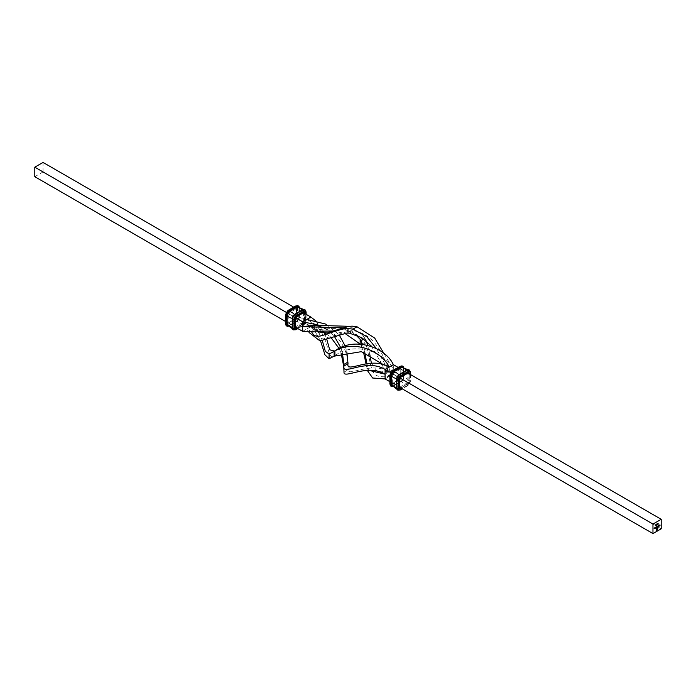 <?xml version="1.0" encoding="UTF-8"?>
<svg xmlns="http://www.w3.org/2000/svg" width="696" height="696" viewBox="0 0 696 696"><rect width="100%" height="100%" fill="white"/><g stroke="black" fill="none" stroke-linecap="round" stroke-linejoin="round"><path stroke-width="0.52" stroke-dasharray="3.48 2.61" d="M400.644 378.389L408.004 382.643L393.336 374.17L393.336 364.652M661.2 528.821L408.004 382.643M399.756 387.402L392.396 383.148L399.443 386.985A0.974 0.557 180 0 1 399.73 387.376M392.709 383.252L392.396 383.148A0.974 0.557 60 0 1 392.918 383.209L392.709 383.252M389.89 381.704L392.396 383.148A0.974 0.557 60 0 0 392.231 383.609A1.453 0.844 -60 0 1 391.204 383.017A0.974 0.557 180 0 1 392.579 383.017L399.443 386.985L399.513 377.824L390.621 372.604M385.088 378.928L393.336 374.17C385.166 370.002 382.783 335.933 353.542 330.765L352.124 330.644L352.124 326.137M361.589 344.041L361.589 346.556L360.972 345.268L364.869 343.015L366.914 347.504C372.882 374.648 371.038 377.693 389.212 376.553L389.212 371.795L385.088 374.17M361.589 346.556L363.486 352.106M366.044 363.66L367.27 370.35M314.348 325.337L314.348 328.573L306.788 324.205L314.348 330.095L311.547 331.714L306.788 328.964L310.912 326.589L310.912 317.072M314.348 330.095C324.553 329.33 347.208 324.11 361.868 339.082L364.869 343.015M360.972 345.268L360.154 343.972M332.758 331.018L344.903 333.401M302.664 331.348L306.788 328.964L309.059 332.497M296.418 318.298L303.604 322.37L296.418 318.298L288.309 322.979L295.356 327.129L285.49 321.43M303.604 322.37L310.912 326.589C319.072 344.163 321.465 338.508 350.697 330.748L346.582 333.123M34.8 176.697L43.039 171.938L296.244 318.115M286.221 312.33L295.504 317.689M295.356 327.129L288.179 322.744L288.248 313.583M349.14 326.302L361.868 334.324L361.868 339.082M342.319 327.816L355.639 334.767M366.218 340.918L364.869 338.256L363.66 338.961M364.869 338.256L361.868 334.324M367.601 344.964L369.759 354.255M371.386 363.216L376.762 370.872L389.212 371.795L376.084 348.2M362.451 344.111L364.791 352.446M366.862 363.556L368.889 370.342M366.914 347.504L366.914 342.754M391.204 383.017L391.204 374.135A1.453 0.844 -60 0 1 392.231 372.351L399.922 367.906A1.453 0.844 -60 0 1 400.957 368.497A0.974 0.557 0 0 0 400.957 369.298L408.004 373.126L398.129 367.427M408.004 373.126L407.482 373.065A0.974 0.557 -120 0 0 407.969 373.108L407.804 373.073M392.396 373.63L399.756 377.885M43.039 171.938L43.039 162.42M293.729 307.154L303.604 312.852L296.244 308.598L296.487 318.176M311.547 331.714L311.999 332.366M318.281 331.696L315.671 327.816L306.788 324.205L315.671 329.339L317.559 331.783M315.671 329.339L315.671 332.575L310.912 321.83C330.209 332.427 326.511 362.981 334.411 355.83L335.846 355.038C354.934 341.423 385.636 352.106 393.336 369.411L389.212 371.795L383.705 364.852M352.124 330.644L350.697 330.748M371.316 346.077L380.294 361.355M381.556 364.269L389.212 376.553M384.41 354.22L393.336 369.411M349.418 333.14L353.542 330.765M295.356 317.611L287.996 313.357M295.87 317.28A0.974 0.557 60 0 1 295.391 317.228L303.604 312.852A0.974 0.557 60 0 1 303.082 312.791L296.418 308.78M315.671 332.575L320.534 340.814M331.131 357.744L335.028 355.491M319.038 333.027L322.248 340.379M315.671 327.816L318.472 326.198L306.788 319.447M315.558 320.752L324.075 332.436M324.658 333.671L326.668 338.882M334.411 351.071L334.411 355.83M389.212 367.036L389.212 371.795C371.516 361.024 347.443 377.049 348.13 369.767L348 362.981M335.846 355.038L335.846 350.279M318.472 326.198C334.341 328.816 347.852 347.173 347.87 364.095L343.746 366.47M326.015 324.171L339.117 334.706M345.251 346.182L346.825 351.854M348 367.488L347.87 364.095M314.348 328.573L321.891 331.305M325.728 333.419L330.87 337.342M339.161 348.592L341.127 353.324M318.255 325.032L328.921 330.922M330.182 331.966L334.263 336.159M340.866 347.826L342.406 352.924M344.015 372.142L348.13 369.767M297.697 306.962A2.914 1.679 -60 0 1 298.958 308.424L298.958 317.306A2.914 1.679 -60 0 1 296.896 320.873L289.205 325.319A2.914 1.679 -60 0 1 287.309 324.962M302.395 324.049L294.704 328.486A2.914 1.679 -60 0 1 293.903 328.764A2.914 1.679 -60 0 1 292.642 327.303L292.642 318.42A2.914 1.679 -60 0 1 294.704 314.853L302.395 310.407A2.914 1.679 -60 0 1 304.291 310.764A2.914 1.679 -60 0 1 304.457 311.599L304.457 320.482A2.914 1.679 -60 0 1 302.395 324.049A8.256 4.768 -120 0 1 296.896 320.873M402.097 367.236A2.914 1.679 -60 0 1 403.358 368.697L403.358 377.58A2.914 1.679 -60 0 1 401.296 381.147L393.605 385.593A2.914 1.679 -60 0 1 391.709 385.236M406.795 384.322L399.104 388.768A2.914 1.679 -60 0 1 398.303 389.038A2.914 1.679 -60 0 1 397.042 387.576L397.042 378.694A2.914 1.679 -60 0 1 399.104 375.127L406.795 370.681A2.914 1.679 -60 0 1 408.691 371.038A2.914 1.679 -60 0 1 408.856 371.873L408.856 380.755A2.914 1.679 -60 0 1 406.795 384.322A8.256 4.768 60 0 1 401.296 381.147M655.58 527.994L655.649 527.272M656.284 527.211L655.937 527.812M655.937 527.107L655.937 527.716L655.937 527.107M654.91 528.16L655.467 527.377M655.319 528.151L654.962 527.664M654.136 528.603L654.692 527.82M658.016 524.332L658.077 523.322M656.528 527.098L657.502 526.202M657.128 527.116L656.667 527.385L656.511 526.768M657.624 527.124L657.694 526.089M658.32 526.037L657.972 526.628M657.972 525.932L657.972 526.533L657.972 525.932M658.555 526.594L658.633 525.55M658.799 525.828L659.303 525.541M656.267 530.43L656.337 528.986M656.424 530.161L657.189 529.795M657.12 529.76L657.555 529.421M657.485 529.378L657.703 528.917M657.633 528.882L657.633 527.568M656.624 528.795L657.276 528.49M657.215 528.455L657.276 527.681M657.207 527.638L657.851 527.342M656.276 524.81L655.971 525.541L655.658 525.167L656.041 524.48M655.736 525.123L655.971 524.549L655.736 525.123M656.972 524.41L656.667 524.036L656.354 524.767L656.737 524.071M656.441 524.714L656.667 524.14L656.441 524.714M657.642 524.305L657.172 524.654M657.372 524.732L657.128 524.192M657.059 524.149L657.442 523.67M657.372 523.74L657.485 524.192M659.512 525.471L660.017 524.749M288.248 322.935L288.179 322.744A0.974 0.557 0 0 0 286.804 322.744L286.804 313.861A1.453 0.844 -60 0 1 287.831 312.069L295.522 307.632A1.453 0.844 -60 0 1 296.557 308.224L296.557 317.106A1.453 0.844 -60 0 1 295.522 318.89L287.831 323.335A1.453 0.844 -60 0 1 286.804 322.744M303.291 322.265L296.209 318.498A0.974 0.557 -120 0 0 295.522 318.89M303.352 312.791L296.557 309.015A0.974 0.557 180 0 1 296.557 308.224M295.33 318.22A0.974 0.557 0 0 0 295.043 317.82L288.179 313.861A0.974 0.557 0 0 0 286.804 313.861M295.217 326.981L295.33 327.137A0.974 0.557 0 0 0 295.043 326.702L295.113 317.541M304.796 313.539L304.796 321.865A1.453 0.844 -60 0 1 303.769 323.649A0.974 0.557 -120 0 0 303.082 322.465L295.391 326.902L288.518 322.935A0.974 0.557 -120 0 0 287.831 323.335M295.522 320.082L287.831 324.527A2.914 1.679 -60 0 1 285.769 323.335L285.769 314.453A2.914 1.679 -60 0 1 287.831 310.886L295.522 306.44A2.914 1.679 -60 0 1 297.584 307.632L297.584 316.515A2.914 1.679 -60 0 1 295.522 320.082A0.974 0.557 -120 0 0 296.209 321.274L288.518 325.711A3.889 2.245 -60 0 1 286.752 325.989M297.584 316.515A0.974 0.557 180 0 1 298.958 316.515A3.889 2.245 -60 0 1 296.209 321.274L288.866 325.911A3.889 2.245 -60 0 1 288.092 326.233M297.584 307.632A0.974 0.557 180 0 1 298.958 307.632L299.306 316.715A3.889 2.245 -60 0 1 296.557 321.474L289.205 325.711A3.402 1.966 -60 0 1 287.935 326.032M303.769 323.649L296.557 327.816M294.704 314.453L302.395 310.007A3.402 1.966 -60 0 1 304.796 311.399L304.796 320.282A3.402 1.966 -60 0 1 302.395 324.449L303.082 325.241A0.974 0.557 -120 0 0 303.769 324.841L297.584 328.408M304.796 320.282L305.831 320.482A3.889 2.245 -60 0 1 303.082 325.241L295.391 329.678A3.889 2.245 -60 0 1 293.442 329.869M304.796 311.399L305.483 311.399L305.483 320.282A3.889 2.245 -60 0 1 302.734 325.041L295.043 329.478A3.889 2.245 -60 0 1 293.277 329.756M302.395 324.449L294.704 328.886A3.402 1.966 -60 0 1 292.294 327.503L292.294 318.62M298.323 305.962A3.889 2.245 -60 0 1 298.958 307.632L299.306 317.106A3.402 1.966 -60 0 1 296.896 321.274M304.796 321.865A0.974 0.557 180 0 1 303.421 321.865L296.557 317.898A0.974 0.557 180 0 1 296.557 317.106M304.117 313.148A0.974 0.557 180 0 1 303.421 312.983L303.352 322.144M304.848 309.729A3.889 2.245 -60 0 1 305.483 311.399L305.831 320.482A0.974 0.557 180 0 1 305.831 321.274A2.914 1.679 -60 0 1 303.769 324.841M298.958 317.306A8.256 4.768 180 0 1 304.457 320.482M299.193 307.006A3.889 2.245 -60 0 1 299.306 307.832L299.306 317.106M305.831 314.131L305.831 321.274M298.958 308.424A8.256 4.768 180 0 1 304.457 311.599M298.941 306.971A3.402 1.966 -60 0 1 299.306 308.224M295.522 306.44A0.974 0.557 60 0 1 295.73 305.996M295.182 317.428L288.518 313.261L296.209 308.824A0.974 0.557 60 0 1 295.522 307.632M305.022 309.816A3.889 2.245 -60 0 1 305.831 311.599M288.309 313.461L288.518 313.261A0.974 0.557 60 0 1 287.831 312.069M292.181 318.333A8.256 4.768 0 0 0 292.642 318.42M292.155 327.207A8.256 4.768 0 0 0 292.642 327.303M287.831 324.527A0.974 0.557 -120 0 0 288.518 325.711L289.205 325.711M295.878 327.425A0.974 0.557 -120 0 0 295.391 326.902L295.182 326.946M294.704 328.886L295.391 329.678M289.205 325.319A8.256 4.768 -120 0 0 294.704 328.486M392.648 383.209L392.648 373.856M391.204 374.135A0.974 0.557 180 0 1 392.579 374.135L399.443 378.102A0.974 0.557 180 0 1 399.73 378.493M407.752 373.065L407.821 373.256A0.974 0.557 0 0 0 408.517 373.421M400.957 368.497L400.957 377.38A0.974 0.557 0 0 0 400.957 378.18L400.957 369.298L407.821 373.256L407.821 382.139A0.974 0.557 0 0 0 409.196 382.139A1.453 0.844 -60 0 1 408.169 383.931L400.957 388.09M407.691 382.539L399.791 387.176A0.974 0.557 60 0 1 400.278 387.698M400.818 378.572L407.482 382.739A0.974 0.557 60 0 1 408.169 383.931M400.957 377.38A1.453 0.844 -60 0 1 399.922 379.172A0.974 0.557 60 0 1 400.609 378.772L392.918 383.209L399.582 387.22M399.922 379.172L392.231 383.609M399.922 380.355L392.231 384.801A2.914 1.679 -60 0 1 390.169 383.609L390.169 374.726A2.914 1.679 -60 0 1 392.231 371.159L399.922 366.714A2.914 1.679 -60 0 1 401.983 367.906L401.983 376.788A2.914 1.679 -60 0 1 399.922 380.355A0.974 0.557 60 0 0 400.609 381.547L392.918 385.993A0.974 0.557 60 0 1 392.231 384.801M403.341 367.244A3.402 1.966 -60 0 1 403.706 368.497L403.706 377.38A3.402 1.966 -60 0 1 401.296 381.547L392.918 385.993A3.889 2.245 -60 0 1 391.152 386.271M403.706 377.38L403.706 376.988A3.889 2.245 -60 0 1 400.957 381.747L400.609 381.547A3.889 2.245 -60 0 0 403.358 376.788A0.974 0.557 0 0 0 401.983 376.788M401.296 381.547L393.266 386.184A3.889 2.245 -60 0 1 392.492 386.506M410.231 374.413L410.231 381.547A2.914 1.679 -60 0 1 408.169 385.114L401.983 388.69M408.169 385.114A0.974 0.557 60 0 1 407.482 385.514L399.791 389.951L399.104 389.16A3.402 1.966 -60 0 1 396.694 387.776L396.694 378.894M410.231 381.547A0.974 0.557 0 0 0 410.231 380.755A3.889 2.245 -60 0 1 407.482 385.514L399.443 389.76A3.889 2.245 -60 0 1 397.677 390.038M410.51 372.264A0.974 0.557 0 0 0 410.231 371.873L409.883 380.555A3.889 2.245 -60 0 1 407.134 385.314L406.795 384.723L399.104 389.16M409.422 370.089A3.889 2.245 -60 0 1 410.231 371.873L409.883 380.555L409.196 380.555A3.402 1.966 -60 0 1 406.795 384.723M400.887 378.459L407.752 382.417M403.706 368.497L403.358 376.788L403.358 367.906A0.974 0.557 0 0 0 401.983 367.906M408.856 380.755A8.256 4.768 0 0 0 403.358 377.58M409.248 370.011A3.889 2.245 -60 0 1 409.883 371.673L409.196 371.673L409.196 380.555M409.196 373.813L409.196 382.139M403.593 367.279A3.889 2.245 -60 0 1 403.706 368.106L403.358 367.906A3.889 2.245 -60 0 0 402.723 366.244M408.856 371.873A8.256 4.768 0 0 0 403.358 368.697M399.104 374.726L406.795 370.289A3.402 1.966 -60 0 1 409.196 371.673M399.922 367.906A0.974 0.557 -120 0 0 400.609 369.098L400.818 369.054M392.231 372.351A0.974 0.557 -120 0 0 392.918 373.535L400.609 369.098L407.482 373.065L399.791 377.502A0.974 0.557 -120 0 0 400.27 377.554M400.13 366.27A0.974 0.557 -120 0 0 399.922 366.714M392.709 373.735L399.582 377.702M392.431 370.716A0.974 0.557 -120 0 0 392.231 371.159M397.042 378.694A8.256 4.768 180 0 1 396.581 378.607M397.042 387.576A8.256 4.768 180 0 1 396.555 387.481M400.27 390.004A0.974 0.557 60 0 1 399.791 389.951A3.889 2.245 -60 0 1 397.842 390.143M393.605 385.993A3.402 1.966 -60 0 1 392.335 386.306M399.104 388.768A8.256 4.768 60 0 1 393.605 385.593M296.383 308.746L296.27 317.507L295.73 318.446L288.196 322.927M299.28 307.014L299.445 316.915L296.8 321.491L288.144 326.302M306.11 314.296L306.11 320.873L303.569 325.284L297.871 328.573M303.456 309.424L304.291 310.764M292.32 328.712L293.903 328.764M400.783 369.019L400.67 377.78L400.13 378.72L392.596 383.2M403.68 367.288L403.845 377.189L401.2 381.773L392.544 386.576M410.51 374.57L410.51 381.147L407.969 385.558L402.271 388.846M408.691 371.038L407.856 369.698M398.303 389.038L396.72 388.986"/><path stroke-width="1.04" d="M655.728 525.21L656.041 524.48L656.041 525.576L655.658 525.167M656.041 524.48L655.971 525.541L655.971 524.436M658.555 525.593L658.555 526.672L658.555 525.593M657.772 526.663L657.694 526.089L658.39 526.072L657.772 526.663M658.042 525.872L657.972 526.628L657.972 525.837M652.961 533.58L661.2 528.821L661.2 519.303L652.961 524.062L652.961 533.58L399.756 387.402M655.736 527.846L655.649 527.272L656.354 527.255L655.736 527.846M656.006 527.055L655.937 527.812L655.937 527.011M655.38 527.42L655.127 528.351L655.38 527.42M655.38 528.055L654.884 528.107M654.893 527.707L655.145 528.247M654.614 527.864L654.692 528.586L654.118 528.551L654.614 527.864L654.692 528.586M654.127 528.151L654.379 528.69M658.164 524.218L658.094 523.314M657.424 526.246L656.737 527.42L656.511 526.768L656.754 527.316L657.424 526.246M657.128 527.116L656.511 527.185M656.528 526.768L656.754 527.316M656.981 526.498L657.207 527.055M659.382 525.48L658.816 525.637L659.46 525.454L659.129 526.045L659.382 525.48L658.825 525.602M659.129 525.245L659.382 525.75M659.312 525.715L658.86 526.045M657.755 529.291L656.337 530.465L656.65 528.151L657.137 527.933L656.493 530.204L657.189 529.795L657.703 527.612L657.172 529.56L656.693 529.882L657.276 528.934L656.693 528.838L657.851 527.342L657.52 529.691M656.424 524.801L656.737 524.071L656.737 525.175L656.354 524.767M656.737 524.071L656.667 525.132L656.667 524.036M657.415 524.227L657.433 524.662M657.642 524.305L657.172 524.654M657.59 523.749L657.485 524.192M659.938 524.793L659.582 526.054L659.938 524.793L660.017 525.793M367.27 370.35L372.638 378.015L385.088 378.928L389.89 381.704M363.486 352.106L366.044 363.66M295.356 327.129L302.664 331.348L332.758 331.018M344.903 333.401L360.05 343.963M293.729 307.154L43.039 162.42L34.8 167.179L34.8 176.697L285.49 321.43M34.8 167.179L286.221 312.33M295.504 317.689L302.664 321.83L302.664 331.348M342.319 327.816L302.664 326.589L314.348 325.337L349.14 326.302M355.639 334.767L360.154 339.344L362.451 344.111M363.66 338.961L360.972 340.509M360.154 343.972L360.154 339.344M366.218 340.918L367.601 344.964M369.759 354.255L371.386 363.216M364.791 352.446L366.862 363.556M368.889 370.342L385.088 374.17L385.088 378.928M361.589 341.797L361.589 344.041M390.621 372.604L385.088 369.411L385.088 374.17C367.392 363.408 343.319 379.433 344.015 372.142L343.746 366.47L341.127 353.324M652.961 524.062L399.904 377.963M398.129 367.427L393.336 364.652L385.088 369.411C366.253 357.996 341.649 376.484 343.894 366.07L343.876 369.863M661.2 519.303L408.004 373.126M296.557 327.816L296.078 328.094A1.453 0.844 -60 0 1 295.043 327.503L295.043 318.62A1.453 0.844 -60 0 1 296.078 316.828L303.769 312.391A0.974 0.557 60 0 1 303.569 312.835L310.912 317.072L302.664 321.83L318.255 325.032M311.547 331.714C315.993 340.822 322.796 334.193 343.093 328.99L347.208 326.615L352.124 326.137L357.031 326.772L374.692 338.065L384.41 354.22M309.059 332.497L319.995 340.918L346.582 333.123L349.418 333.14L361.833 337.76L371.316 346.077M357.031 326.772L352.907 329.147L348 328.512L348 333.019M348 328.512L343.093 328.99M317.559 331.783L327.242 332.975L347.208 326.615M352.907 329.147L366.775 336.638L376.084 348.2M380.294 361.355L381.556 364.269M320.534 340.814L324.928 354.777L329.086 358.771L329.086 354.012L334.132 351.402C353.959 339.161 381.591 351.001 389.212 367.036C370.376 355.621 345.773 374.1 348.009 363.686L343.894 366.07M334.132 351.402L334.132 356.161L329.086 358.771M318.281 331.696L319.038 333.027M322.248 340.379L325.302 351.332L329.086 354.012M393.336 364.652C385.636 347.348 354.934 336.664 335.846 350.279L331.131 352.985M335.028 350.732L334.411 351.071L329.713 349.801L326.668 338.882M310.912 317.072L315.558 320.752M324.075 332.436L324.658 333.671M334.132 356.161L361.346 351.663L383.705 364.852M306.788 319.447L326.015 324.171M339.117 334.706L345.251 346.182M346.825 351.854L348.009 363.686M321.891 331.305L325.728 333.419M330.87 337.342L339.161 348.592M343.876 365.356L343.868 364.426L347.991 362.05M328.921 330.922L330.182 331.966M334.263 336.159L340.866 347.826M342.406 352.924L343.868 364.426M292.32 328.712L287.309 324.962A2.914 1.679 -60 0 1 287.144 324.127L287.144 315.245A2.914 1.679 -60 0 1 289.205 311.678L296.896 307.232A2.914 1.679 -60 0 1 297.697 306.962L303.456 309.424M396.72 388.986L391.709 385.236A2.914 1.679 -60 0 1 391.543 384.401L391.543 375.518A2.914 1.679 -60 0 1 393.605 371.951L401.296 367.514A2.914 1.679 -60 0 1 402.097 367.236L407.856 369.698M655.667 527.568L655.937 527.107L655.997 527.751M655.397 527.42L655.467 528.142M657.433 526.237L657.502 526.968M657.703 526.62L657.772 527.124M657.703 526.385L658.042 525.967L658.042 526.576M658.564 525.584L658.633 526.62M657.12 529.934L656.337 530.387M656.572 528.351L656.493 528.89M656.424 528.856L656.493 530.204M657.424 527.69L657.494 528.769M656.693 528.977L657.276 528.716M657.781 527.385L657.851 528.83M657.781 528.795L657.685 529.247M656.267 524.897L655.771 524.836L656.041 525.471M656.963 524.497L656.476 524.436L656.737 525.071M303.769 312.391A1.453 0.844 -60 0 1 304.796 312.983L304.796 313.539M304.796 312.983A0.974 0.557 180 0 1 304.117 313.148M305.831 311.599A0.974 0.557 180 0 1 305.831 312.391L305.831 314.131M287.831 310.886A0.974 0.557 60 0 1 288.518 310.486L296.209 306.049A3.889 2.245 -60 0 1 298.158 305.857L295.73 305.996A0.974 0.557 60 0 1 296.209 306.049L296.896 306.84A3.402 1.966 -60 0 1 298.941 306.971M285.769 314.453A0.974 0.557 0 0 0 285.769 315.245A3.889 2.245 -60 0 1 288.518 310.486L296.557 306.24A3.889 2.245 -60 0 1 298.497 306.049A3.889 2.245 -60 0 1 299.193 307.006M299.28 307.014L298.158 305.857A3.889 2.245 -60 0 1 298.323 305.962M302.395 310.007L303.082 310.007A0.974 0.557 60 0 1 303.769 311.199A2.914 1.679 -60 0 1 305.831 312.391M292.294 327.503L292.294 319.012A3.889 2.245 -60 0 1 295.043 314.253L302.734 309.816A3.889 2.245 -60 0 1 304.683 309.624L302.49 309.79L294.8 314.227L292.294 318.62A3.402 1.966 -60 0 1 294.704 314.453L303.082 310.007A3.889 2.245 -60 0 1 305.022 309.816L304.683 309.624A3.889 2.245 -60 0 1 304.848 309.729M296.896 307.232A8.256 4.768 60 0 1 302.073 310.033M286.752 325.989A3.889 2.245 -60 0 1 286.578 325.911L285.49 323.736A0.974 0.557 0 0 0 285.769 324.127L286.117 315.445A3.889 2.245 -60 0 1 288.866 310.686L289.205 311.277L296.896 306.84M296.078 316.828A0.974 0.557 60 0 1 295.87 317.28L303.404 312.8M293.277 329.756A3.889 2.245 -60 0 1 293.103 329.678L292.155 327.694L292.642 319.212A3.889 2.245 -60 0 1 295.391 314.453A0.974 0.557 60 0 1 296.078 315.645L303.769 311.199M289.205 311.678A8.256 4.768 60 0 1 294.399 314.496M288.092 326.233A3.889 2.245 -60 0 1 286.917 326.102L286.578 325.911A3.889 2.245 -60 0 1 285.769 324.127L286.117 315.445L286.804 315.445A3.402 1.966 -60 0 1 289.205 311.277M295.043 318.62A0.974 0.557 0 0 0 295.33 318.22L295.87 317.28M295.391 329.678A0.974 0.557 -120 0 0 296.078 329.286A2.914 1.679 -60 0 1 294.017 328.094A0.974 0.557 0 0 1 292.642 328.094A3.889 2.245 -60 0 0 293.442 329.869L293.103 329.678A3.889 2.245 -60 0 1 292.294 327.894L292.642 319.212A0.974 0.557 0 0 0 294.017 319.212A2.914 1.679 -60 0 1 296.078 315.645M287.144 315.245A8.256 4.768 0 0 0 292.181 318.333M288.144 326.302L286.917 326.102A3.889 2.245 -60 0 1 286.117 324.327L286.804 324.327L286.804 315.445M295.043 327.503A0.974 0.557 0 0 0 295.33 327.103L295.33 318.22M294.017 328.094L294.017 319.212M287.144 324.127A8.256 4.768 0 0 0 292.155 327.207M287.935 326.032A3.402 1.966 -60 0 1 286.804 324.327M296.078 328.094A0.974 0.557 -120 0 0 295.878 327.425M297.584 328.408L296.078 329.286M401.983 388.69L400.478 389.56A2.914 1.679 -60 0 1 398.416 388.368L398.416 379.485A2.914 1.679 -60 0 1 400.478 375.918L408.169 371.473A2.914 1.679 -60 0 1 410.231 372.665A0.974 0.557 0 0 0 410.51 372.264L410.51 374.57M410.231 372.665L410.231 374.413M408.517 373.421A0.974 0.557 0 0 0 409.196 373.256L409.196 373.813M408.169 371.473A0.974 0.557 -120 0 0 407.482 370.289L406.795 370.289M400.478 375.918A0.974 0.557 -120 0 0 399.791 374.726L407.134 370.089A3.889 2.245 -60 0 1 409.083 369.898A3.889 2.245 -60 0 1 409.248 370.011M398.416 379.485A0.974 0.557 180 0 1 397.042 379.485A3.889 2.245 -60 0 1 399.791 374.726L407.482 370.289A3.889 2.245 -60 0 1 409.422 370.089L410.51 372.264M400.27 377.554L399.73 378.493A0.974 0.557 180 0 1 399.443 378.894A1.453 0.844 -60 0 1 400.478 377.11A0.974 0.557 -120 0 1 400.27 377.554L408.004 373.091A0.974 0.557 -120 0 0 408.169 372.665A1.453 0.844 -60 0 1 409.196 373.256M392.335 386.306A3.402 1.966 -60 0 1 391.204 384.601L391.204 375.718A3.402 1.966 -60 0 1 393.605 371.551L401.296 367.114L400.609 366.322A0.974 0.557 -120 0 0 400.13 366.27L402.558 366.131A3.889 2.245 -60 0 1 402.723 366.244M393.605 371.551L392.918 370.759L400.609 366.322A3.889 2.245 -60 0 1 402.558 366.131L402.897 366.322A3.889 2.245 -60 0 1 403.593 367.279M391.204 375.718L390.517 375.718A3.889 2.245 -60 0 1 393.266 370.959L400.957 366.522A3.889 2.245 -60 0 1 402.897 366.322L403.68 367.288M401.296 367.114A3.402 1.966 -60 0 1 403.341 367.244M406.473 370.307A8.256 4.768 -120 0 0 401.296 367.514M398.416 388.368A0.974 0.557 180 0 1 397.042 388.368L396.694 379.285A3.889 2.245 -60 0 1 399.443 374.526L399.104 374.726A3.402 1.966 -60 0 0 396.694 378.894L399.2 374.509L406.89 370.063L409.422 370.089M400.478 377.11L408.169 372.665M391.204 384.601L390.517 384.601L390.169 375.518A3.889 2.245 -60 0 1 392.918 370.759A0.974 0.557 -120 0 0 392.431 370.716L400.13 366.27M398.799 374.77A8.256 4.768 -120 0 0 393.605 371.951M397.677 390.038A3.889 2.245 -60 0 1 397.503 389.951L397.842 390.143A3.889 2.245 -60 0 1 397.042 388.368L396.694 379.285L396.694 387.776M392.492 386.506A3.889 2.245 -60 0 1 391.317 386.376A3.889 2.245 -60 0 1 390.517 384.601L390.169 375.518A0.974 0.557 180 0 1 389.89 375.127L392.431 370.716M396.581 378.607A8.256 4.768 180 0 1 391.543 375.518M396.694 388.168L397.503 389.951A3.889 2.245 -60 0 1 396.694 388.168M399.73 378.493L399.73 387.376A0.974 0.557 180 0 1 399.443 387.776L399.443 378.894M391.152 386.271A3.889 2.245 -60 0 1 390.978 386.184A3.889 2.245 -60 0 1 390.169 384.401A0.974 0.557 180 0 1 389.89 384.009L389.89 375.127M396.555 387.481A8.256 4.768 180 0 1 391.543 384.401M400.478 389.56A0.974 0.557 60 0 1 400.27 390.004L397.842 390.143M400.278 387.698A0.974 0.557 60 0 1 400.478 388.368A1.453 0.844 -60 0 1 399.443 387.776M400.957 388.09L400.478 388.368M305.022 309.816L306.11 311.991L306.11 314.296M285.49 323.736L285.49 314.853L288.031 310.442L295.73 305.996M293.442 329.869L295.87 329.73L297.871 328.573M392.544 386.576L390.978 386.184L389.89 384.009M402.271 388.846L400.27 390.004"/></g></svg>
